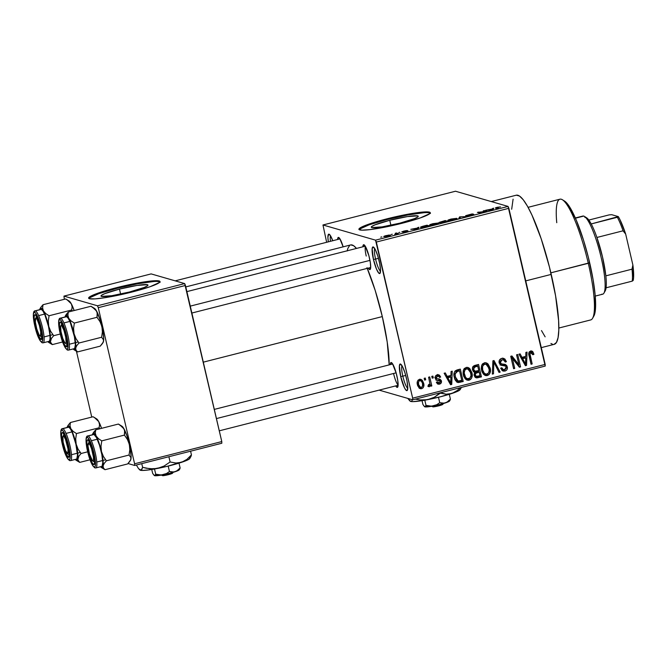 <?xml version="1.0" encoding="UTF-8"?>
<svg xmlns="http://www.w3.org/2000/svg" width="667" height="667" viewBox="0 0 667 667"><rect width="100%" height="100%" fill="white"/><g stroke="black" fill="none" stroke-linecap="round" stroke-linejoin="round"><path stroke-width="1" d="M375.571 259.079A11.906 2.234 -104.3 0 0 380.507 271.219A11.906 2.234 75.7 0 1 375.571 259.079L378.472 258.337L375.571 259.079A11.906 2.234 75.7 0 1 374.746 248.591A11.906 2.234 -104.3 0 0 375.571 259.079L373.445 259.413L375.571 259.079M379.164 261.064A13.74 2.585 75.7 0 1 380.115 273.187A13.74 2.585 75.7 0 1 373.445 259.413L372.144 248.716L373.212 246.932L375.321 249.633L377.764 255.911L379.715 263.64L380.515 270.227L379.898 273.445L378.781 273.128L376.471 269.059L373.445 259.413A13.74 2.585 75.7 0 1 373.453 247.048A13.74 2.585 75.7 0 1 379.164 261.064M402.818 376.163A11.906 2.234 -104.3 0 0 407.754 388.302A11.906 2.234 75.7 0 1 402.818 376.163L405.719 375.421L402.818 376.163A11.906 2.234 75.7 0 1 401.993 365.674A11.906 2.234 -104.3 0 0 402.818 376.163L400.692 376.496L402.818 376.163M406.411 378.147A13.74 2.585 75.7 0 1 407.362 390.27A13.74 2.585 75.7 0 1 400.692 376.496L399.391 365.799L400.458 364.015L402.568 366.717L405.011 372.995L406.962 380.724L407.762 387.31L407.145 390.528L406.028 390.212L404.536 387.927L400.692 376.496A13.74 2.585 75.7 0 1 400.7 364.132A13.74 2.585 75.7 0 1 406.411 378.147M389.745 220.285L390.904 225.246L389.745 220.285L407.445 216.575L417.709 215.891L418.242 216.283L417.884 216.892L414.532 218.626L399.775 223.178A24.112 2.593 166.9 0 1 371.277 227.197A24.112 2.593 166.9 0 1 389.745 220.285A24.112 2.593 166.9 0 1 418.242 216.266A24.112 2.593 166.9 0 1 399.775 223.178L382.074 226.888L371.811 227.58L371.277 227.18L371.644 226.58L374.987 224.846L389.745 220.285M401.784 231.824L406.061 230.607L402.993 231.632L408.004 230.865L403.994 232.041L406.795 231.107L401.784 231.824M430.215 213.106A36.643 3.944 -13.1 0 0 387.143 219.535L386.977 218.826A36.643 3.944 166.9 0 1 430.282 212.723A36.643 3.944 166.9 0 1 402.218 223.228L381.557 227.789L369.826 229.631L361.873 230.165L358.904 229.306L359.455 228.389L364.549 225.746L380.315 220.602L400.9 215.591L419.36 212.414L429.473 212.148L430.29 212.748L429.731 213.665L420.302 217.917L402.218 223.228A36.643 3.944 166.9 0 1 358.904 229.331A36.643 3.944 166.9 0 1 386.977 218.826L387.143 219.535A36.643 3.944 -13.1 0 0 359.146 229.648M369.443 257.929A12.823 2.41 75.7 0 1 370.327 269.243A12.823 2.41 75.7 0 1 368.284 268.117L369.668 269.576L370.66 267.909L370.343 262.615L368.826 255.486L365.124 245.981L363.423 244.822L362.865 246.807A12.823 2.41 75.7 0 1 364.115 244.839A12.823 2.41 75.7 0 1 369.443 257.929M393.647 373.845A10.989 2.068 -104.3 0 0 398.116 384.992A10.989 2.068 75.7 0 1 393.647 373.845M396.857 375.721A12.823 2.41 75.7 0 1 397.74 387.035A12.823 2.41 75.7 0 1 395.698 385.91L397.073 387.369L398.074 385.701L397.757 380.415L396.24 373.278L392.538 363.773L390.829 362.615L390.27 364.599A12.823 2.41 75.7 0 1 391.529 362.64A12.823 2.41 75.7 0 1 396.857 375.721M541.287 347.632L554.219 344.339A76.947 14.449 -104.3 0 0 551.234 274.395L525.754 280.882L551.234 274.395A76.947 14.449 -104.3 0 0 516.25 195.206L491.279 201.567M366.975 267.684L375.204 290.462L382.308 316.583L387.21 342.054L389.178 364.882A69.618 13.073 -104.3 0 0 382.308 316.583L203.31 362.156L382.308 316.583A69.618 13.073 -104.3 0 0 367.267 268.376M350.8 244.897L353.643 245.723L356.486 248.432A69.618 13.073 -104.3 0 0 350.659 244.931L185.793 286.91M119.46 289.111L120.619 294.072L119.46 289.111L137.16 285.401L147.424 284.709L147.957 285.109L147.599 285.709L144.247 287.452L129.49 292.004A24.112 2.593 166.9 0 1 100.992 296.023A24.112 2.593 166.9 0 1 119.46 289.111A24.112 2.593 166.9 0 1 147.957 285.092A24.112 2.593 166.9 0 1 129.49 292.004L111.798 295.714L101.526 296.398L100.992 296.006L101.359 295.398L104.702 293.663L119.46 289.111M159.93 281.933A36.643 3.944 -13.1 0 0 116.858 288.352L116.692 287.644A36.643 3.944 166.9 0 1 159.997 281.541A36.643 3.944 166.9 0 1 131.933 292.046L105.036 297.682L95.006 298.891L89.436 298.724L88.619 298.124L91.079 296.006L94.264 294.572L110.038 289.42L123.645 285.951L143.58 282.008L157.028 280.707L159.188 280.965L160.005 281.566L159.446 282.483L150.025 286.743L131.933 292.046A36.643 3.944 166.9 0 1 88.628 298.149A36.643 3.944 166.9 0 1 116.692 287.644L116.858 288.352A36.643 3.944 -13.1 0 0 88.861 298.474M322.97 224.979L375.546 240.162L508.071 206.42L455.494 191.229L322.97 224.979L326.647 242.288L322.97 224.979L375.546 240.162L376.338 242.046L508.863 208.304L545.189 364.407L412.665 398.157L375.546 240.162L508.071 206.42L455.494 191.229L322.97 224.979M391.204 234.517L392.313 234.234L391.204 234.517M396.265 233.567L395.256 233.275L396.365 232.991L398.307 233.558L394.747 234.425L396.265 233.567L394.747 234.425L398.307 233.558L395.256 233.275L396.448 233.733M398.808 232.583L399.917 232.299L398.808 232.583M417.55 228.031L418.876 227.264L418.167 228.889L417 229.19L410.797 229.323L417.55 228.031L410.797 229.323L417 229.19L418.167 228.889L418.876 227.264L417.717 227.564L418.034 228.931L417.55 228.031M432.791 223.703L438.411 222.995L437.752 223.812L433.4 224.962L430.157 225.238L429.615 224.979L430.215 224.529L432.791 223.703L430.023 224.629L429.882 225.188L435.526 224.496C438.444 223.653 439.403 223.153 438.411 222.995L432.791 223.703M451.025 219.059L456.637 218.351L455.986 219.168L451.634 220.318L448.382 220.602L447.849 220.343L448.257 219.985L451.025 219.059L448.257 219.985L448.107 220.544L453.752 219.852C456.67 219.009 457.637 218.509 456.637 218.351L451.025 219.059M497.29 207.279L500.525 206.903L496.59 207.712L498.591 208.412L497.482 208.696L495.414 208.004L497.29 207.279C495.448 207.804 494.906 208.104 495.673 208.179L498.591 208.412L496.556 207.745L500.525 206.903L497.29 207.279M492.379 208.979L493.705 208.212L492.996 209.838L491.829 210.138L485.618 210.272L492.379 208.979L485.618 210.272L491.829 210.138L492.996 209.838L493.705 208.212L492.538 208.504L492.855 209.88L492.379 208.979M485.376 211.489L483.242 210.872L484.35 210.589L487.018 211.364L479.014 212.239L481.149 212.856L480.04 213.14L477.372 212.373L485.376 211.489L477.372 212.373L480.04 213.14L481.149 212.856L479.014 212.239L487.018 211.364L484.35 210.589L483.242 210.872L485.376 211.489M472.678 214.632L468.367 215.966L473.795 214.349L466.85 215.449L473.011 213.949L465.649 215.674L472.078 213.932L466.792 215.383L473.345 214.324L473.745 214.582L472.003 215.199L467.233 215.983L472.178 214.624L465.749 215.733L472.803 214.957M458.746 218.559L459.563 216.9L466.608 216.558L460.488 216.842L459.905 218.267L458.746 218.559L459.905 218.267L460.488 216.842L466.608 216.558L459.563 216.9L459.88 218.276L459.563 216.9L458.746 218.559M439.161 222.528L445.197 220.56L447.857 221.336L442.004 222.728L439.161 222.528L441.329 222.328L440.687 222.795L447.857 221.336L445.197 220.56L439.036 222.445M420.86 227.489L421.411 226.713L426.963 225.204L429.631 225.971L421.736 227.589L429.631 225.971L426.963 225.204L423.712 226.03C420.76 226.863 419.81 227.347 420.86 227.489L420.56 227.297M384.042 236.668L384.917 235.926L388.936 235.059L390.42 235.218L389.486 235.768L384.042 236.668L388.119 236.168C390.245 235.559 390.937 235.201 390.203 235.092L386.11 235.593C383.959 236.201 383.275 236.568 384.042 236.668L383.808 236.518M380.74 237.185L381.849 236.902L380.74 237.185M412.698 399.816L545.222 366.075L508.071 206.42L508.863 208.304L376.338 242.046L412.665 398.157L545.189 364.407L545.222 366.075L412.698 399.816L412.665 398.157L412.698 399.816L379.131 390.128L412.698 399.816M424.17 378.314L424.579 380.09L425.688 379.806L425.279 378.031L424.17 378.314L424.579 380.09L425.688 379.806L425.279 378.031L424.17 378.314M431.774 376.38L432.191 378.156L433.3 377.872L432.883 376.096L431.774 376.38L432.191 378.156L433.3 377.872L432.883 376.096L431.774 376.38M451.059 371.469L450.967 375.421L447.123 376.396L445.306 372.936L444.139 373.228L450.575 384.742L451.742 384.45L452.226 371.169L451.059 371.469L450.967 375.421L447.123 376.396L445.306 372.936L444.139 373.228L450.575 384.742L451.742 384.45L452.226 371.169L451.059 371.469M469.651 378.347L467.575 379.756L469.093 380.198C472.003 378.573 472.928 376.038 471.861 372.578L470.577 372.203L471.861 372.578L469.001 367.959L466.633 367.367L464.424 368.434L463.315 370.452L463.065 373.128L463.632 375.971L465.207 378.831L466.541 379.89L468.559 380.29L470.485 379.515L471.594 378.097L472.194 374.804L471.861 372.578L469.776 368.593L468.251 368.151L469.801 370.477M487.885 373.703L485.801 375.121L487.327 375.554C490.228 373.937 491.154 371.394 490.095 367.934L488.811 367.559L490.095 367.934L487.235 363.315L484.859 362.723L482.65 363.79L481.541 365.808L481.291 368.484L481.866 371.327L483.442 374.187L485.192 375.438L486.793 375.654L488.719 374.871L489.82 373.462L490.42 370.16L490.095 367.934L488.011 363.949L486.485 363.515L488.036 365.833M501.776 358.379L499.491 360.03L499.158 362.865L500.675 365.074L505.786 366.175L506.17 368.276L504.969 369.501L503.126 369.568L501.809 367.767L500.742 368.217L502.218 370.627L504.944 371.069L506.662 370.068L507.295 368.884L506.837 365.691L505.419 364.499L501.092 363.798L500.208 361.656L500.825 360.463L502.568 359.771L504.16 360.213L505.353 362.081L506.428 361.639L504.811 358.921L501.776 358.379C499.633 359.088 498.758 360.589 499.158 362.865L501.526 365.391L505.544 365.933L506.186 367.108L504.569 369.626L503.335 369.643L501.809 367.767L500.742 368.217L503.143 371.077L504.944 371.069C506.928 370.385 507.72 368.984 507.312 366.867L505.244 364.44L501.526 363.982L500.258 362.556L502.018 359.863L503.435 359.872L505.353 362.081L506.428 361.639L503.718 358.371L501.776 358.379M525.888 352.418L525.788 356.37L521.953 357.345L520.127 353.885L518.968 354.177L525.396 365.691L526.563 365.399L527.047 352.118L525.888 352.418L525.788 356.37L521.953 357.345L520.127 353.885L518.968 354.177L525.396 365.691L526.563 365.399L527.047 352.118L525.888 352.418M530.982 350.967L532.583 351.467L530.632 351.034C528.806 352.034 528.289 353.635 529.089 355.828L531.049 364.257L532.158 363.974L530.899 363.607L532.158 363.974L530.173 355.444L528.939 355.086L530.173 355.444L529.948 353.743L528.806 353.41L529.948 353.743L531.499 352.501L529.982 352.059L532.866 354.736L533.933 354.294L532.608 353.91L533.933 354.294L532.583 351.467L531.666 350.984L529.431 351.726L528.798 353.718L531.049 364.257L532.158 363.974L529.948 353.743L531.332 352.468L532.866 354.736L533.933 354.294L532.85 351.759L531.057 351.025L532.191 353.035M516.583 354.786L518.901 364.724L511.914 355.97L510.722 356.278L513.615 368.693L514.724 368.409L512.406 358.454L519.401 367.217L520.585 366.917L517.7 354.502L516.583 354.786L518.901 364.724L511.914 355.97L510.722 356.278L513.615 368.693L514.724 368.409L512.406 358.454L519.401 367.217L520.585 366.917L517.7 354.502L516.583 354.786M492.913 360.814L492.321 374.112L493.48 373.82L493.863 362.106L499.024 372.411L500.175 372.111L493.997 360.539L492.913 360.814L492.321 374.112L493.48 373.82L493.863 362.106L499.024 372.411L500.175 372.111L493.997 360.539L492.913 360.814M475.104 365.349L473.186 366.35L472.428 368.392L473.303 371.536L474.796 372.511L474.104 374.279L474.687 376.597L476.73 377.914L481.432 376.888L478.539 364.474L475.104 365.349C472.895 366.008 472.053 367.517 472.569 369.851L474.796 372.511L474.204 375.421L476.23 377.83L481.432 376.888L478.539 364.474L475.104 365.349M457.062 369.943L455.136 370.935L454.152 372.895L454.11 376.205L455.219 379.89L457.862 382.458L463.198 381.532L460.313 369.109L457.062 369.943C454.119 371.377 453.21 373.828 454.319 377.289C454.694 379.898 456.02 381.649 458.279 382.541L463.198 381.532L460.313 369.109L457.062 369.943M437.886 374.704L439.136 376.58L440.662 377.022L438.694 374.787L437.277 374.804L435.484 376.146L435.176 377.839L436.36 380.165L440.153 381.007L440.328 381.933L439.411 382.791L438.044 382.733L437.402 381.782L436.326 382.224L437.494 383.917L439.245 384.2L441.162 382.983L441.229 380.415L439.887 379.148L436.802 378.648L436.301 377.305L437.844 376.055L438.828 376.313L439.586 377.464L440.662 377.022L439.42 375.154L437.277 374.804C435.576 375.396 434.909 376.597 435.268 378.406L436.743 380.323L439.803 380.749L440.337 381.399L439.161 382.866L436.393 382.191M428.606 377.188L429.915 383.767L429.423 384.934L428.272 385.126L428.256 386.501L429.273 386.743L430.373 384.776L430.707 386.218L431.816 385.935L429.715 376.905L428.606 377.188L429.915 383.767L429.106 385.084L428.272 385.126L428.256 386.501L429.423 386.71L430.373 384.776L430.707 386.218L431.816 385.935L429.715 376.905L428.606 377.188M419.451 379.348L418.076 380.173L417.334 381.632L417.475 384.901L419.084 388.027L421.627 388.694L422.995 387.886L423.745 386.451L423.637 383.233L422.311 380.332L421.019 379.423L419.451 379.348C417.317 380.515 416.658 382.366 417.475 384.901L420.26 388.686L421.627 388.694C423.745 387.552 424.412 385.734 423.637 383.233L420.81 379.348L419.451 379.348M134.634 465.449L221.819 443.247L221.786 441.579L134.601 463.782L98.274 307.67L185.459 285.468L221.786 441.579L184.667 283.583L151.142 273.904L63.957 296.106L97.482 305.786L184.667 283.583L151.142 273.904L63.957 296.106L64.34 299.291L63.957 296.106L97.482 305.786L98.274 307.67L97.482 305.786L184.667 283.583L185.459 285.468L98.274 307.67L134.601 463.782L221.786 441.579L221.819 443.247L134.634 465.449L134.601 463.782L134.634 465.449L128.039 463.54L134.634 465.449M91.754 417.083L76.43 351.242L91.754 417.083M159.355 281.674L157.195 281.416M153.777 281.507L137.519 283.792L116.858 288.352L98.766 293.663L89.336 297.916M332.758 240.729A13.74 2.585 75.7 0 0 329.265 234.284A13.74 2.585 75.7 0 0 328.331 241.854L327.906 237.485L328.523 234.267L330.348 235.501L332.775 240.77M337.569 239.503L338.127 237.519L339.828 238.669L343.155 246.848A12.823 2.41 75.7 0 0 338.819 237.535A12.823 2.41 75.7 0 0 337.569 239.503M347.173 250.975L347.799 248.516L349.625 245.464M516.416 195.173L519.551 196.081L523.287 199.817L527.489 206.245L531.983 215.107L541.17 238.728L549.458 267.067L555.578 295.823L558.604 320.61L558.788 330.298L558.071 337.66L556.47 342.413L554.06 344.372M552.576 344.28L550.925 343.472M545.131 336.843L541.487 330.565M511.681 209.246L513.098 199.166M366.233 256.053A10.989 2.068 75.7 0 1 365.424 246.457A10.989 2.068 -104.3 0 0 366.233 256.053M330.457 241.312A11.906 2.234 75.7 0 1 330.557 235.826A11.906 2.234 -104.3 0 0 330.457 241.312M429.64 212.856L427.48 212.598M424.062 212.69L407.804 214.974L387.143 219.535L369.051 224.837L359.621 229.098M530.924 352.501L529.131 352.159M532.208 353.085L530.857 350.859M529.014 352.226L530.007 352.068M525.354 356.478L525.304 357.787L525.354 356.478M525.071 364.124L525.037 364.957L526.563 365.399L524.996 364.966L525.071 364.124M518.984 354.169L519.41 354.969L518.984 354.169M520.502 356.928L521.953 357.345L520.502 356.928M521.235 358.237L524.229 357.479L525.754 357.912L525.596 364.274L524.412 363.932L525.596 364.274L524.379 361.881L523.053 361.497L524.379 361.881L522.661 358.704L521.269 358.296L522.661 358.704L525.754 357.912L524.229 357.479L521.235 358.237M518.634 364.641L519.059 366.475L520.585 366.917L518.851 366.533L518.634 364.641M511.147 358.087L512.406 358.454L511.147 358.087M513.465 368.051L514.724 368.409L513.465 368.051M510.939 356.22L517.375 364.282L518.901 364.724L517.375 364.282L510.939 356.22M502.926 358.246L504.819 360.897M505.011 361.231L506.428 361.639L505.011 361.231M503.435 359.872L502.635 359.771M499.049 362.206L500.258 362.556L499.049 362.206M499.216 363.065L501.526 363.982M504.319 364.265L505.686 366.058M505.978 366.483L507.312 366.867L505.978 366.483M505.386 369.293L503.418 370.635L504.944 371.069L502.409 370.752M500.809 368.451L503.335 369.643M503.56 365.274L505.544 365.933M503.918 365.424L500.008 364.949M501.092 365.266L501.526 365.391L501.092 365.266M504.902 361.197L504.077 359.305L502.601 358.079M504.661 360.43L504.319 359.696M503.785 358.946L503.285 358.487M500.583 365.032L503.568 365.274M501.601 369.126L500.65 368.201M502.359 370.752L504.052 370.418L505.519 369.068M505.703 366.116L504.185 364.19M505.594 365.816L505.311 365.249M500.033 363.548L499.183 363.031M492.905 360.905L493.488 361.998L492.905 360.905M498.658 371.677L500.175 372.111L498.658 371.677M492.871 361.822L493.863 362.106L492.871 361.822M492.771 363.882L493.83 364.19L492.771 363.882M492.346 373.495L493.48 373.82L492.346 373.495M485.418 362.698L488.011 363.949L486.21 362.831L484.367 362.815L481.632 365.524L481.566 370.26L485.501 375.538L487.327 375.554L484.726 375.221L486.335 374.946L488.019 373.512M488.252 366.391L487.81 365.341M487.227 364.382L485.709 362.873M487.193 374.429L487.677 373.962M485.001 373.745L483.258 373.245L481.916 371.636M482.083 364.399L484.392 363.798M482.091 371.953L483.808 372.703L482.683 370.018C481.866 367.417 482.541 365.499 484.717 364.265L486.043 364.274L488.978 368.192C489.87 370.86 489.203 372.836 486.985 374.112L485.634 374.087L482.291 372.261L485.634 374.087M486.043 364.274L483.191 363.823L486.293 364.357L487.602 365.283L489.261 369.91L488.686 372.861L486.526 374.179L484.417 373.403L482.683 370.018L481.441 369.66L482.683 370.018L482.558 366.658L483.308 365.141L484.717 364.265L483.191 363.823L482.274 364.249M477.197 364.816L477.505 366.125L477.197 364.816M478.547 370.619L478.856 371.936L478.547 370.619M475.212 377.472L479.906 376.446L479.748 375.779L479.906 376.446L481.432 376.888L479.906 376.446L476.463 377.322L477.981 377.764L475.513 377.472M473.203 370.66L472.519 370.01M472.778 366.808L476.246 365.766L477.772 366.208L478.781 370.56L475.021 371.227L473.678 369.56L472.461 369.21L473.678 369.56L474.304 367.25L472.845 366.833L474.304 367.25L475.413 366.8L473.895 366.366L472.778 366.808M474.762 375.905L474.087 375.329M474.512 372.436L475.221 372.178M475.513 372.103L477.038 372.536L479.123 372.011L477.597 371.569L475.513 372.103L477.597 371.569L479.123 372.011L479.982 375.721L476.405 376.38L475.271 374.937L474.095 374.596L475.271 374.937L475.904 372.953L474.721 372.611L477.038 372.536L475.513 372.103L474.379 372.511M474.229 375.521L476.405 376.38M472.678 370.227L475.021 371.227M475.413 366.8L477.772 366.208L476.246 365.766L473.895 366.366L475.413 366.8L477.772 366.208L478.781 370.56L475.654 371.277L474.037 370.452L473.637 368.301L475.413 366.8M479.982 375.721L476.288 376.346L475.329 375.154L475.346 373.57L479.123 372.011L479.982 375.721M467.192 367.342L469.776 368.593L467.984 367.475L466.141 367.459L463.407 370.16L463.34 374.904L467.267 380.173L469.093 380.198L466.5 379.865L468.601 379.331L469.785 378.156M470.018 371.035L469.576 369.985M468.993 369.026L467.484 367.517M468.968 379.073L469.451 378.606M466.775 378.381L465.032 377.889L463.682 376.28M463.848 369.043L466.541 368.559M467.809 368.918L464.957 368.467L467.809 368.918L470.752 372.836C471.636 375.504 470.969 377.48 468.751 378.748L467.4 378.723L464.057 376.905L467.4 378.723L465.716 377.539L464.457 374.662L463.215 374.304L464.457 374.662C463.64 372.061 464.315 370.143 466.483 368.909L464.957 368.467L464.049 368.884M463.857 376.588L465.583 377.347L464.199 372.986L464.832 370.127L466.483 368.909L468.426 369.176L470.243 371.286L471.044 375.421L469.893 378.164L467.384 378.723M458.971 369.451L459.271 370.769L458.971 369.451M456.987 382.116L461.681 381.09L461.522 380.423L461.681 381.09L463.198 381.532L461.681 381.09L458.562 381.883L460.088 382.324L456.762 382.099M457.395 382.283L458.279 382.541L457.395 382.283M457.812 382.441L458.279 382.541M457.212 382.108L457.67 382.066M455.544 379.973L456.045 380.348M458.146 381.015L456.461 379.681L455.436 377.022L454.185 376.663L455.436 377.022L455.169 373.87L454.035 373.545L455.169 373.87L456.253 371.878L459.538 370.844L458.012 370.402L456.02 370.91L457.545 371.352L459.538 370.844L461.756 380.357L458.146 381.015L455.436 377.022L455.169 373.87L457.545 371.352L456.02 370.91L454.719 371.444L458.012 370.402L459.538 370.844L461.756 380.357L458.146 381.015L456.486 380.54M450.525 375.529L450.475 376.838L450.525 375.529M450.25 383.175L450.217 384.009L451.742 384.45L450.167 384.017L450.25 383.175M444.164 373.22L444.589 374.02L444.164 373.22M445.681 375.98L447.123 376.396L445.681 375.98M446.406 377.289L449.408 376.53L450.934 376.963L450.775 383.325L449.591 382.983L450.775 383.325L449.558 380.932L448.232 380.549L449.558 380.932L447.84 377.755L446.44 377.347L447.84 377.755L450.934 376.963L449.408 376.53L446.406 377.289M438.386 376.105L435.976 375.679L438.386 376.105L439.586 377.464L440.662 377.022L439.119 376.588L437.51 374.479M434.801 377.455L436.802 378.648L435.159 377.564L436.326 377.897L437.502 376.113L435.734 375.754M438.869 378.948L439.878 380.498L441.404 380.932L439.803 379.123L436.802 378.648M439.161 382.866L437.402 381.782L436.326 382.224L438.061 384.159L439.495 384.15L437.977 383.708L439.495 382.758L437.977 383.708L439.495 384.15C441.062 383.65 441.696 382.583 441.404 380.932L439.937 380.815M438.811 380.965L438.186 380.273L439.803 380.749M438.277 380.307L436.201 380.048M435.843 380.007L437.244 380.14M437.594 380.173L438.111 380.257M437.635 382.424L437.06 382.483M439.962 381.015L438.611 378.806M435.693 375.771L436.993 375.713L437.769 376.388M432.041 377.505L433.3 377.872L432.041 377.505M429.915 383.858L430.107 384.701L429.915 383.858M430.557 385.568L431.816 385.935L430.557 385.568M429.723 384.584L430.373 384.776L429.723 384.584M428.848 384.334L427.897 386.276M428.256 386.376L429.423 386.71L428.256 386.376M428.256 386.501L429.423 386.71M428.631 385.459L428.156 386.16M424.429 379.44L425.688 379.806L424.429 379.44M420.043 379.256L421.752 381.574M422.344 382.858L423.637 383.233L422.344 382.858M421.561 387.335L420.11 388.261L421.627 388.694L419.51 388.344M421.894 382.016L419.86 379.148M419.326 388.344L420.844 387.952L421.928 386.777M419.285 387.002L417.6 385.684M417.942 380.29L418.751 380.157M419.726 380.64L421.477 381.241L422.528 383.525L422.511 386.276L421.361 387.402L419.81 386.993L418.559 384.534L418.568 381.766L419.46 380.732L420.56 380.649L418.201 380.198L419.726 380.64C421.352 380.749 422.286 381.707 422.528 383.525C423.095 385.218 422.711 386.51 421.361 387.402L420.527 387.394L418.559 384.534L417.325 384.175L418.559 384.534C417.992 382.833 418.376 381.541 419.726 380.64L417.992 380.273M417.8 386.018L420.527 387.394M525.563 361.789L525.596 364.274L522.661 358.704L525.754 357.912L525.563 361.789M450.734 380.84L450.775 383.325L447.84 377.755L450.934 376.963L450.734 380.84M496.573 207.804L496.732 208.479M496.757 207.887L496.907 208.538L496.556 207.745M492.054 209.655L492.313 209.171L492.146 210.055L489.228 209.955L492.313 209.171L492.496 209.963L492.313 209.171L489.228 209.955L492.046 209.93M484.5 211.239L484.35 210.589L484.5 211.239M479.164 212.881L479.014 212.239L479.164 212.881M478.731 212.756L478.564 212.064L478.731 212.756M456.745 218.801L456.637 218.351L456.745 218.801M448.257 219.985L448.107 220.544M449.224 220.26L453.468 219.918L455.519 218.634C456.361 218.743 455.669 219.118 453.435 219.76L449.224 220.26C448.457 220.152 449.158 219.777 451.342 219.151L455.519 218.634L455.878 219.21M445.381 221.361L445.197 220.56L445.381 221.361M441.329 222.328L441.437 222.795L441.329 222.328L440.687 222.795M441.754 222.503L446.44 221.527L445.639 221.294L446.473 221.686L441.812 222.753L445.639 221.294L442.421 222.128M440.27 222.244L445.331 221.202L444.397 220.935L445.364 221.369L440.328 222.503L444.397 220.935L440.929 221.836M438.511 223.445L438.411 222.995L438.511 223.445M430.023 224.629L429.882 225.188M437.294 223.278L433.308 223.737L430.774 224.771L431.082 225.263L435.243 224.562L437.294 223.278C438.136 223.387 437.435 223.762 435.201 224.404L430.999 224.904C430.223 224.796 430.932 224.42 433.116 223.787L437.294 223.278L437.652 223.854M427.113 225.855L426.963 225.204L427.113 225.855M421.978 227.214L428.206 226.171L426.163 225.579L428.247 226.33L422.061 227.58L421.769 226.905L426.163 225.579L421.769 226.905M417.234 228.706L417.492 228.222L417.325 229.106L414.399 229.006L417.492 228.222L417.675 229.023L417.492 228.222L414.399 229.006L417.225 228.981M406.862 231.115L402.86 232.116L407.962 230.949L402.993 231.858L407.262 230.54L403.927 231.049L401.876 231.916L406.945 231.357M396.59 233.959L396.365 232.991L396.59 233.959M389.094 235.376L384.967 236.301L387.902 236.226L389.195 235.409L385.134 236.385L386.36 235.676L389.094 235.376L389.345 235.818M455.519 218.634L450.225 219.46L449.016 220.035L449.116 220.627M558.829 328.039L590.712 319.927A62.289 11.698 -104.3 0 0 588.294 263.298A62.289 11.698 75.7 0 1 592.596 318.259L593.83 316.083A60.455 11.356 -104.3 0 0 589.661 262.748L550.867 272.828L588.294 263.298A62.289 11.698 -104.3 0 0 559.972 199.2L528.089 207.32M556.753 222.703A62.289 11.698 75.7 0 1 562.423 199.758A62.289 11.698 75.7 0 1 588.294 263.298L589.661 262.748A60.455 11.356 -104.3 0 0 564.549 201.075L569.31 206.42L576.346 220.293L583.492 240.07L588.261 256.995L593.071 279.581L595.106 294.664L595.398 309.813L593.772 316.191M65.374 315.925L64.999 317.15L68.317 312.031L66.1 314.657L64.999 317.15M65.032 316.975A17.834 3.352 75.7 0 1 65.391 315.833A17.834 3.352 75.7 0 1 66.316 315.366L68.709 318.217L67.892 315.199L68.317 312.031L66.1 314.657M66.25 346.832L67.242 345.173L66.25 346.832L64.282 344.314L60.697 333.642L59.43 325.087L59.671 322.645L60.472 321.994A12.823 2.41 75.7 0 1 60.697 322.103A12.823 2.41 75.7 0 1 65.691 333.817A12.823 2.41 75.7 0 1 66.908 346.498A12.823 2.41 75.7 0 1 66.25 346.832A12.823 2.41 75.7 0 1 60.697 333.642A12.823 2.41 75.7 0 1 60.472 321.994L63.198 326.18L66.025 335.184L67.292 343.738L66.25 346.832M60.947 322.286L60.472 321.994L60.947 322.286M74.646 348.491L75.388 344.631L74.421 336.727L70.135 322.044L68.217 318.267L66.617 316.675L60.689 318.184A1.101 1.076 106.1 0 0 59.888 319.51A15.391 2.893 75.7 0 1 66.558 335.334A15.391 2.893 75.7 0 1 66.825 349.316L67.784 348.533L67.951 343.463L65.825 332.416L62.256 322.536L60.58 319.977L59.338 319.618L58.696 321.511L58.771 325.363L60.897 336.41L63.548 344.297L65.341 347.824L66.825 349.316A1.101 1.076 106.1 0 0 67.559 350.1A1.101 1.076 -73.9 0 1 66.825 349.316A15.391 2.893 75.7 0 1 60.163 333.492A15.391 2.893 75.7 0 1 59.888 319.51A1.101 1.076 -73.9 0 1 60.689 318.184L66.617 316.675A16.492 3.093 -104.3 0 0 66.266 316.658L60.338 318.167A16.492 3.093 75.7 0 1 60.689 318.184A16.492 3.093 75.7 0 1 67.625 334.259A16.492 3.093 75.7 0 1 68.476 350.125L74.404 348.616A16.492 3.093 -104.3 0 0 73.553 332.75A16.492 3.093 -104.3 0 0 66.617 316.675L66.025 316.783M93.764 308.271L94.739 308.554L96.607 311.114A17.834 3.352 -104.3 0 0 94.539 308.412L90.97 306.261L68.317 312.031L90.97 306.261L95.623 309.713L97.199 312.59L96.998 317.3L74.345 323.07L71.002 320.885L68.709 318.217L71.536 324.929L74.045 333.708L73.578 328.389L74.345 323.07L96.998 317.3L100.017 321.661L101.943 326.605L102.401 331.924L101.634 337.244L78.989 343.013L75.971 338.644L74.045 333.708L75.554 342.196L75.671 348.124L76.755 345.656L78.989 343.013L101.634 337.244L103.56 339.903L103.202 342.221L100.25 346.14L77.597 351.909L76.046 350.242L75.671 348.124L74.804 349.9L73.17 348.933A17.834 3.352 75.7 0 0 74.037 349.758A17.834 3.352 75.7 0 0 75.671 348.124L76.755 345.656L78.989 343.013L75.971 338.644L74.045 333.708A17.834 3.352 75.7 0 1 75.671 348.124L76.046 350.242L77.597 351.909L100.25 346.14L102.485 343.497M102.876 342.863L103.177 342.338A17.834 3.352 -104.3 0 0 103.568 341.02A17.834 3.352 -104.3 0 0 101.943 326.605A17.834 3.352 -104.3 0 0 96.607 311.114L100.125 319.91L102.86 331.04L103.702 338.502L103.368 341.896L102.701 342.796M68.626 350.058A16.492 3.093 -104.3 0 0 67.517 333.825A16.492 3.093 -104.3 0 0 60.689 318.184M74.037 349.758L77.597 351.909M68.709 318.217A17.834 3.352 75.7 0 1 74.045 333.708L73.578 328.389L74.345 323.07L71.002 320.885L68.709 318.217L67.892 315.199L68.317 312.031L66.316 315.366A17.834 3.352 75.7 0 1 68.709 318.217M92.354 307.062L96.607 311.114L97.424 314.132L96.998 317.3L100.017 321.661L101.943 326.605L102.401 331.924L101.634 337.244L103.56 339.903L103.202 342.221M65.725 337.168L66.467 337.202L65.725 337.168L66.108 342.338L65.666 343.272L64.882 342.863L62.765 338.436L60.997 331.657A9.163 1.718 75.7 0 1 60.822 325.779A9.163 1.718 75.7 0 1 63.182 328.372A9.163 1.718 75.7 0 1 65.725 337.168A9.163 1.718 75.7 0 1 65.258 343.205A9.163 1.718 75.7 0 1 60.997 331.657L60.614 326.488L61.047 325.554L61.839 325.963L63.957 330.382L65.725 337.168M190.27 306.128L369.96 260.372L190.27 306.128M39.395 325.421L40.045 325.163L39.395 325.421L37.252 319.743L36.285 318.401L35.593 318.384L35.376 322.128L36.735 328.798A9.163 1.718 75.7 0 1 35.526 318.476A9.163 1.718 75.7 0 1 39.395 325.421A9.163 1.718 75.7 0 1 39.962 335.901A9.163 1.718 75.7 0 1 36.735 328.798L38.878 334.467L39.845 335.818L40.537 335.834L40.754 332.083L39.395 325.421M92.746 450.267L92.096 450.517A9.163 1.718 75.7 0 1 92.671 460.997A9.163 1.718 75.7 0 1 89.445 453.893L92.546 460.914L93.455 460.43L93.463 457.178L91.587 448.849L89.962 444.839L88.603 443.322L87.977 445.889L89.445 453.893A9.163 1.718 75.7 0 1 88.236 443.572A9.163 1.718 75.7 0 1 92.096 450.517L92.746 450.267M396.115 372.836L216.433 418.584L396.115 372.836M68.576 447.69L67.834 447.657A9.163 1.718 75.7 0 1 67.375 453.693A9.163 1.718 75.7 0 1 63.115 442.146L62.898 436.343L63.957 436.451L65.524 439.403L68.092 449.25L67.784 453.76L65.433 450.392L63.115 442.146A9.163 1.718 75.7 0 1 62.94 436.268A9.163 1.718 75.7 0 1 65.291 438.853A9.163 1.718 75.7 0 1 67.834 447.657L68.576 447.69M584.859 217.45L585.851 217.425L585.192 217.008L585.851 217.425A38.469 7.229 -104.3 0 0 585.551 217.359M582.091 216.5A40.303 7.57 75.7 0 1 583.7 216.091A40.303 7.57 -104.3 0 0 582.833 216.066L575.346 217.967M575.446 218.192L583.7 216.091L575.446 218.192M595.231 296.09L602.726 294.18A40.303 7.57 -104.3 0 0 600.65 255.394A40.303 7.57 -104.3 0 0 583.7 216.091A40.303 7.57 75.7 0 1 584.425 216.425A40.303 7.57 75.7 0 1 600.117 253.252A40.303 7.57 75.7 0 1 603.943 293.105L605.177 290.929A38.469 7.229 -104.3 0 0 606.078 287.802L605.019 291.196M596.915 237.469L602.526 256.987L605.844 275.846A38.469 7.229 -104.3 0 0 596.915 237.469A38.469 7.229 -104.3 0 0 591.212 223.937A38.469 7.229 -104.3 0 0 586.543 217.742A38.469 7.229 -104.3 0 0 585.851 217.425L588.311 219.393L591.212 223.937A38.469 7.229 75.7 0 1 596.915 237.469L623.07 230.807L625.679 234.092L632.883 265.016L631.999 269.185L605.844 275.846A38.469 7.229 75.7 0 1 606.078 287.802A38.469 7.229 -104.3 0 0 605.844 275.846L631.999 269.185A38.469 7.229 75.7 0 1 632.233 281.14L633.175 280.465A36.643 6.878 -104.3 0 0 632.883 265.016L633.567 277.764L633.175 280.465L632.233 281.14A38.469 7.229 -104.3 0 0 631.999 269.185L632.883 265.016L625.679 234.092A36.643 6.878 -104.3 0 0 618.317 216.6L591.212 223.937L617.367 217.275A38.469 7.229 75.7 0 1 623.07 230.807A38.469 7.229 -104.3 0 0 617.367 217.275L618.317 216.6L620.11 219.935L625.679 234.092L623.07 230.807L596.915 237.469M603.943 293.105A40.303 7.57 75.7 0 1 601.859 294.147M606.078 287.802L632.233 281.14L606.078 287.802M588.828 220.06L609.129 214.891L611.672 214.682L618.317 216.6L611.672 214.682L609.129 214.891L588.828 220.06M67.059 299.75L65.674 298.958L43.022 304.719L65.674 298.958L69.018 301.142L71.311 303.81A17.834 3.352 -104.3 0 0 69.243 301.109L67.059 299.75L71.311 303.81L72.128 306.828L71.703 309.997L49.058 315.766L45.715 313.573L43.413 310.914L42.596 307.887L43.022 304.719L40.804 307.354L39.703 309.838L40.195 308.371L41.02 308.062L43.413 310.914L46.24 317.625L48.749 326.405L48.291 321.085L49.058 315.766L71.703 309.997L72.478 310.972L71.703 309.997L72.128 306.828L71.311 303.81L74.154 310.547A17.834 3.352 -104.3 0 0 71.311 303.81L69.443 301.242L68.476 300.967M50.384 341.938L50.375 340.82A17.834 3.352 75.7 0 1 49.058 342.596L52.309 344.606L50.384 341.938L51.459 338.352L53.694 335.701L60.263 334.025L53.694 335.701L50.675 331.341L48.749 326.405L50.484 339.686L49.508 342.588L47.874 341.621A17.834 3.352 75.7 0 0 48.741 342.454A17.834 3.352 75.7 0 0 49.058 342.596L52.309 344.606L50.384 341.938M35.176 314.691L37.911 318.868L40.729 327.881L41.996 336.435L40.954 339.528A12.823 2.41 75.7 0 1 35.401 326.338A12.823 2.41 75.7 0 1 35.176 314.691A12.823 2.41 75.7 0 1 35.401 314.791A12.823 2.41 75.7 0 1 40.395 326.513A12.823 2.41 75.7 0 1 41.621 339.195A12.823 2.41 75.7 0 1 40.954 339.528L38.219 335.343L35.401 326.338L34.134 317.784L34.376 315.341L35.176 314.691M43.338 342.755A16.492 3.093 -104.3 0 0 42.221 326.522A16.492 3.093 -104.3 0 0 35.393 310.872A1.101 1.076 106.1 0 0 34.601 312.206A15.391 2.893 75.7 0 1 41.262 328.031A15.391 2.893 75.7 0 1 41.529 342.004A1.101 1.076 106.1 0 0 42.263 342.796A1.101 1.076 -73.9 0 1 41.529 342.004L42.496 341.229L42.655 336.151L40.529 325.104L36.96 315.233L35.284 312.673L34.042 312.314L33.4 314.207L33.475 318.059L35.601 329.106L38.252 336.993L40.045 340.52L41.529 342.004A15.391 2.893 75.7 0 1 34.867 326.18A15.391 2.893 75.7 0 1 34.601 312.206A1.101 1.076 -73.9 0 1 35.393 310.872A16.492 3.093 75.7 0 1 42.329 326.955A16.492 3.093 75.7 0 1 43.18 342.821L42.271 342.796C39.136 340.57 36.46 334.092 34.242 323.353C32.191 312.039 34.134 310.739 35.043 310.864A16.492 3.093 75.7 0 1 35.393 310.872L41.321 309.363L35.393 310.872M43.18 342.821L49.108 341.312A16.492 3.093 -104.3 0 0 48.257 325.446A16.492 3.093 -104.3 0 0 41.321 309.363L40.729 309.48M62.615 341.979L52.309 344.606L62.615 341.979M49.35 341.179L50.033 339.153L49.958 335.026L48.466 326.321L44.839 314.741L42.921 310.955L41.321 309.363A16.492 3.093 -104.3 0 0 40.97 309.355L35.043 310.864M41.946 337.861L40.954 339.528L41.946 337.869M39.737 309.663A17.834 3.352 75.7 0 1 40.103 308.529A17.834 3.352 75.7 0 1 43.413 310.914L42.596 307.887L43.022 304.719L40.804 307.354M40.078 308.621L39.703 309.838M48.741 342.454L52.309 344.606M48.749 326.405A17.834 3.352 75.7 0 1 50.375 340.82L51.459 338.352L53.694 335.701L50.675 331.341L48.749 326.405L48.291 321.085L49.058 315.766L45.715 313.573L43.413 310.914A17.834 3.352 75.7 0 1 48.749 326.405M92.788 433.717L92.413 434.942L95.731 429.823L93.513 432.449L92.413 434.942M92.438 434.767A17.834 3.352 75.7 0 1 92.805 433.625A17.834 3.352 75.7 0 1 93.73 433.158L96.123 436.01L95.306 432.991L95.731 429.823L93.513 432.449M93.663 464.624L94.656 462.965L93.663 464.624L91.696 462.106L88.102 451.434L86.843 442.88L87.077 440.437L87.877 439.786A12.823 2.41 75.7 0 1 88.111 439.895A12.823 2.41 75.7 0 1 93.105 451.609A12.823 2.41 75.7 0 1 94.322 464.29A12.823 2.41 75.7 0 1 93.663 464.624A12.823 2.41 75.7 0 1 88.102 451.434A12.823 2.41 75.7 0 1 87.877 439.786L90.612 443.972L93.438 452.976L94.697 461.531L94.464 463.974L93.663 464.624M88.352 440.078L87.877 439.786L88.352 440.078M102.059 466.283L102.801 462.423L101.834 454.519L99.491 445.231L96.565 437.702L94.03 434.467L88.102 435.976A1.101 1.076 106.1 0 0 87.302 437.302A15.391 2.893 75.7 0 1 93.972 453.126A15.391 2.893 75.7 0 1 94.239 467.108L95.198 466.325L95.489 463.398L93.972 453.126L90.579 442.321L87.994 437.769L86.743 437.41L86.11 439.303L86.185 443.155L87.569 451.284L90.962 462.089L92.746 465.616L94.239 467.108A1.101 1.076 106.1 0 0 94.964 467.892A1.101 1.076 -73.9 0 1 94.239 467.108A15.391 2.893 75.7 0 1 87.569 451.284A15.391 2.893 75.7 0 1 87.302 437.302A1.101 1.076 -73.9 0 1 88.102 435.976L94.03 434.467A16.492 3.093 -104.3 0 0 93.68 434.45L87.752 435.96A16.492 3.093 75.7 0 1 88.102 435.976A16.492 3.093 75.7 0 1 95.039 452.051A16.492 3.093 75.7 0 1 95.89 467.917L101.818 466.408A16.492 3.093 -104.3 0 0 100.967 450.542A16.492 3.093 -104.3 0 0 94.03 434.467L93.43 434.576M121.177 426.063L122.728 426.922L124.02 428.906A17.834 3.352 -104.3 0 0 121.944 426.205L118.384 424.054L95.731 429.823L118.384 424.054L123.036 427.505L124.612 430.382L124.412 435.092L101.759 440.862L98.416 438.678L96.123 436.01L98.949 442.721L101.451 451.501L100.992 446.181L101.759 440.862L124.412 435.092L127.43 439.453L129.356 444.397L129.815 449.716L129.048 455.036L106.403 460.805L103.377 456.436L101.451 451.501L102.968 459.988L103.077 465.916L104.169 463.448L106.403 460.805L129.048 455.036L130.965 457.695L130.615 460.013L127.664 463.932L105.011 469.701L103.46 468.034L103.077 465.916L102.218 467.692L100.575 466.725A17.834 3.352 75.7 0 0 101.442 467.55A17.834 3.352 75.7 0 0 103.077 465.916L104.169 463.448L106.403 460.805L103.377 456.436L101.451 451.501A17.834 3.352 75.7 0 1 103.077 465.916L103.46 468.034L105.011 469.701L127.664 463.932L129.89 461.289M130.282 460.655L130.59 460.13A17.834 3.352 -104.3 0 0 130.982 458.813A17.834 3.352 -104.3 0 0 129.356 444.397A17.834 3.352 -104.3 0 0 124.02 428.906L126.847 435.618L129.848 446.64L131.107 456.295L130.782 459.688L130.115 460.589M96.04 467.85A16.492 3.093 -104.3 0 0 94.931 451.626A16.492 3.093 -104.3 0 0 88.102 435.976M101.442 467.55L105.011 469.701M96.123 436.01A17.834 3.352 75.7 0 1 101.451 451.501L100.992 446.181L101.759 440.862L98.416 438.678L96.123 436.01L95.306 432.991L95.731 429.823L93.73 433.158A17.834 3.352 75.7 0 1 96.123 436.01M119.76 424.854L124.02 428.906L124.837 431.924L124.412 435.092L127.43 439.453L129.356 444.397L129.815 449.716L129.048 455.036L130.965 457.695L130.615 460.013M94.464 417.542L93.088 416.75L70.435 422.511L93.088 416.75L96.432 418.934L98.724 421.602A17.834 3.352 -104.3 0 0 96.657 418.901L94.464 417.542L98.724 421.602L99.541 424.621L99.116 427.789L76.463 433.558L73.12 431.366L70.827 428.706L70.01 425.679L70.435 422.511L68.217 425.146L67.117 427.63L67.609 426.163L68.434 425.854L70.827 428.706L73.653 435.418L76.163 444.197L75.696 438.878L76.463 433.558L99.116 427.789L99.892 428.764L99.116 427.789L99.541 424.621L98.724 421.602L101.559 428.339A17.834 3.352 -104.3 0 0 98.724 421.602L96.848 419.034L95.881 418.759M77.797 459.73L77.789 458.613A17.834 3.352 75.7 0 1 76.472 460.388L79.715 462.398L77.797 459.73L78.873 456.145L81.107 453.493L87.677 451.826L81.107 453.493L78.081 449.133L76.163 444.197L77.897 457.479L76.922 460.38L75.279 459.413A17.834 3.352 75.7 0 0 76.146 460.247A17.834 3.352 75.7 0 0 76.472 460.388L79.715 462.398L77.797 459.73M62.59 432.483L65.316 436.66L68.142 445.673L69.401 454.227L68.367 457.32A12.823 2.41 75.7 0 1 62.806 444.13A12.823 2.41 75.7 0 1 62.59 432.483A12.823 2.41 75.7 0 1 62.815 432.591A12.823 2.41 75.7 0 1 67.809 444.305A12.823 2.41 75.7 0 1 69.026 456.987A12.823 2.41 75.7 0 1 68.367 457.32L65.633 453.135L62.806 444.13L61.547 435.576L61.789 433.133L62.59 432.483M70.744 460.547A16.492 3.093 -104.3 0 0 69.635 444.314A16.492 3.093 -104.3 0 0 62.806 428.664A1.101 1.076 106.1 0 0 62.006 429.998A15.391 2.893 75.7 0 1 68.676 445.823A15.391 2.893 75.7 0 1 68.943 459.805A1.101 1.076 106.1 0 0 69.668 460.589A1.101 1.076 -73.9 0 1 68.943 459.805L69.902 459.021L70.193 456.086L68.676 445.823L64.374 433.025L62.698 430.465L61.447 430.107L60.814 431.999L60.889 435.851L62.273 443.972L65.666 454.786L67.459 458.312L68.943 459.805A15.391 2.893 75.7 0 1 62.273 443.972A15.391 2.893 75.7 0 1 62.006 429.998A1.101 1.076 -73.9 0 1 62.806 428.664A16.492 3.093 75.7 0 1 69.743 444.747A16.492 3.093 75.7 0 1 70.594 460.614L69.685 460.589C66.55 458.362 63.874 451.884 61.647 441.145C59.605 429.831 61.547 428.531 62.456 428.656A16.492 3.093 75.7 0 1 62.806 428.664L68.734 427.155L62.806 428.664M70.594 460.614L76.522 459.104A16.492 3.093 -104.3 0 0 75.671 443.238A16.492 3.093 -104.3 0 0 68.734 427.155L68.134 427.272M90.028 459.771L79.715 462.398L90.028 459.771M76.763 458.979L77.505 455.111L75.88 444.114L72.244 432.533L70.327 428.748L68.734 427.155A16.492 3.093 -104.3 0 0 68.384 427.147L62.456 428.656M69.36 455.653L68.367 457.32L69.36 455.661M67.142 427.464A17.834 3.352 75.7 0 1 67.509 426.321A17.834 3.352 75.7 0 1 70.827 428.706L70.01 425.679L70.435 422.511L68.217 425.146M67.492 426.413L67.117 427.63M76.146 460.247L79.715 462.398M76.163 444.197A17.834 3.352 75.7 0 1 77.789 458.613L78.873 456.145L81.107 453.493L78.081 449.133L76.163 444.197L75.696 438.878L76.463 433.558L73.12 431.366L70.827 428.706A17.834 3.352 75.7 0 1 76.163 444.197M432.483 406.595L431.566 406.286L432.483 406.595M424.679 406.745L424.729 406.778A12.823 1.376 -13.1 0 0 424.729 406.778A12.823 1.376 -13.1 0 0 424.912 406.853A12.823 1.376 -13.1 0 0 433.325 405.97A12.823 1.376 -13.1 0 0 445.531 402.86A12.823 1.376 -13.1 0 0 449.566 401L450.417 399.158L449.283 394.314L450.417 399.158L448.157 401.401L445.531 402.86L442.663 403.235L439.745 402.71L438.477 397.265L439.745 402.71L436.743 404.736L431.507 406.17L426.005 405.378L424.796 400.183L426.005 405.378L425.579 406.545L424.479 406.603L422.92 404.485L422.028 400.65L422.92 404.485M449.325 400.634L448.891 400.383L449.6 400.942L449.016 401.442L444.114 403.176L439.745 402.71L436.743 404.736L433.325 405.97L429.665 406.12L426.005 405.378L424.912 406.853L423.62 405.594M459.546 389.011L460.097 389.628L459.73 390.078L456.17 391.921L440.47 396.773L421.644 400.717L412.931 401.634L410.23 401.192M460.28 388.969L460.922 388.336L460.038 389.745A25.646 2.76 -13.1 0 1 451.959 393.455L457.22 390.537L460.272 387.702L457.22 390.537L451.959 393.455L446.231 394.214L440.312 392.788L434.4 397.215L427.547 399.675L420.235 399.975L415.358 399.141L420.235 399.975L427.547 399.675A25.646 2.76 -13.1 0 0 451.959 393.455L446.231 394.214L440.395 393.163L434.4 397.215L427.547 399.675A25.646 2.76 -13.1 0 1 410.722 401.442L407.795 398.407L409.855 400.942M410.722 401.442L411.464 401.401L412.548 399.775L411.464 401.401L410.722 401.442A25.646 2.76 -13.1 0 1 410.363 401.301L410.263 401.234M460.88 388.402L461.356 387.394L460.88 388.402M449.992 400.333L450.417 399.158L446.898 402.251L439.778 404.519L430.373 406.486L424.479 406.603M441.762 403.293L442.588 403.001M442.838 404.377L432.975 406.887A5.494 0.592 -13.1 0 0 438.669 405.853A5.494 0.592 -13.1 0 0 442.838 404.377L443.38 403.535L442.838 404.377M431.866 406.236L432.975 406.887L431.866 406.236M162.198 475.421L161.281 475.112L162.198 475.421M154.444 475.604L154.394 475.571A12.823 1.376 -13.1 0 0 154.444 475.604A12.823 1.376 -13.1 0 0 154.627 475.671A12.823 1.376 -13.1 0 0 163.04 474.787A12.823 1.376 -13.1 0 0 175.246 471.677A12.823 1.376 -13.1 0 0 179.281 469.826L180.132 467.984L178.998 463.131L180.132 467.984L177.872 470.218L175.246 471.677L172.378 472.061L169.46 471.536L168.192 466.091L169.46 471.536L166.467 473.562L161.231 474.996L155.719 474.195L154.511 469.009L155.719 474.195L155.294 475.363L154.194 475.421L152.635 473.312L151.743 469.476L152.635 473.312M179.039 469.46L178.606 469.201L179.315 469.76L178.739 470.26L173.829 472.003L169.46 471.536L166.467 473.562L163.04 474.787L159.38 474.937L155.719 474.195L154.627 475.671L153.335 474.412M189.261 457.837L189.753 458.087L189.445 458.896L185.885 460.747L166.95 466.391L148.724 469.918L142.646 470.452L139.953 470.01M189.995 457.787L191.446 454.886L190.587 451.2L191.446 454.886L186.935 459.363L181.674 462.281L175.946 463.031L170.11 461.989L168.893 456.72L170.11 461.989L164.115 466.033L160.805 467.509L153.643 468.909L146.265 468.226L142.621 467.317L141.763 463.632L142.621 467.317L141.179 470.218L138.603 468.734L136.343 465.007L138.603 468.734L140.437 470.268L139.57 469.76M140.045 470.093A25.646 2.76 -13.1 0 0 140.087 470.118A25.646 2.76 -13.1 0 0 140.437 470.268A25.646 2.76 -13.1 0 0 157.262 468.492L149.958 468.793L142.621 467.317L141.771 469.651L140.437 470.268M157.262 468.492A25.646 2.76 -13.1 0 0 181.674 462.281L175.946 463.031L170.11 461.989L164.115 466.033L157.262 468.492M191.079 456.211L191.446 454.886L186.935 459.363L181.674 462.281A25.646 2.76 -13.1 0 0 189.753 458.562L191.079 456.211M179.706 469.151L180.132 467.984L176.613 471.069L169.501 473.337L160.088 475.313L154.194 475.421M171.477 472.111L172.311 471.827M172.553 473.195L162.69 475.704A5.494 0.592 -13.1 0 0 168.384 474.671A5.494 0.592 -13.1 0 0 172.553 473.195L173.095 472.353L172.553 473.195M161.581 475.062L162.69 475.704L161.581 475.062M160.163 282.249L159.997 281.541M430.448 213.432L430.282 212.723M496.556 207.779L496.715 208.479M421.719 227.038L421.844 227.589M562.423 199.758L564.549 201.075M65.7 315.299L65.391 315.833M78.172 341.988L75.604 342.638M75.288 342.721L69.351 344.23M60.338 318.167C59.43 318.042 57.487 319.343 59.538 330.665C61.756 341.396 64.432 347.882 67.567 350.1L68.476 350.125M71.236 321.069L70.177 321.336M69.86 321.419L63.932 322.928M62.056 323.612L60.822 325.779M186.893 291.612L365.266 246.198M191.871 313.031L370.694 267.5M67.384 344.522L65.258 343.205M36.76 316.308L35.526 318.476M339.97 238.894L175.188 280.849M45.94 313.757L44.881 314.024M44.564 314.107L38.636 315.616M52.876 334.676L50.308 335.334M49.992 335.409L44.064 336.927M42.088 337.219L39.962 335.901M94.797 462.314L92.671 460.997M398.099 385.293L219.285 430.824M105.586 459.78L103.018 460.43M102.693 460.513L96.765 462.023M392.68 363.99L214.299 409.405M98.641 438.861L97.59 439.128M97.274 439.211L91.346 440.72M89.47 441.404L88.236 443.572M69.501 455.011L67.375 453.693M71.469 454.719L77.397 453.21M77.722 453.126L80.29 452.468M66.05 433.408L71.978 431.899M72.294 431.824L73.345 431.549M64.174 434.1L62.94 436.268M584.425 216.425L586.543 217.742M40.103 308.529L40.404 307.996M93.105 433.1L92.805 433.625M87.752 435.96C86.843 435.834 84.901 437.135 86.943 448.457C89.17 459.188 91.846 465.674 94.981 467.901L95.89 467.917M67.509 426.321L67.809 425.788"/></g></svg>

